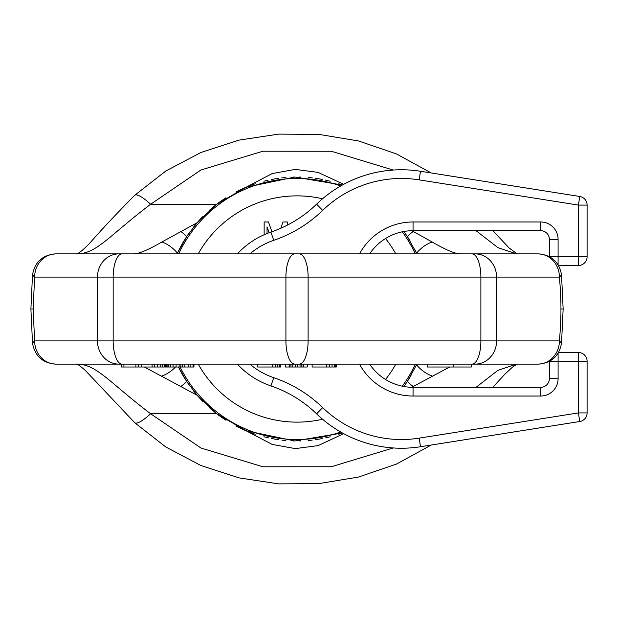 <?xml version="1.0" encoding="UTF-8"?>
<svg xmlns="http://www.w3.org/2000/svg" width="618" height="618" viewBox="0 0 618 618"><rect width="100%" height="100%" fill="white"/><g stroke="black" fill="none" stroke-linecap="round" stroke-linejoin="round"><path stroke-width="0.93" d="M118.903 364.118L122.047 364.118A23.206 8.884 90 0 1 113.164 340.912L97.466 340.912A23.206 21.437 90 0 0 118.903 364.118L56.076 364.118A23.206 21.437 90 0 1 34.639 340.912L32.507 343.083L30.9 309L33.109 309L34.639 340.912L97.466 340.912L97.466 277.088L113.164 277.088L113.164 340.912L285.918 340.912L285.918 277.088L308.119 277.088L308.119 340.912L480.881 340.912L480.881 277.088L559.406 277.088C560.511 289.633 561.02 300.271 560.935 309L563.145 309L561.538 274.917C559.22 261.986 551.519 254.971 538.433 253.882M33.109 309L34.639 277.088A23.206 21.437 -90 0 1 56.076 253.882L475.142 253.882A23.206 21.437 -90 0 1 496.578 277.088L496.578 340.912L559.406 340.912C560.511 328.367 561.02 317.729 560.935 309M30.9 309L32.507 274.917L34.639 277.088L97.466 277.088A23.206 21.437 -90 0 1 118.903 253.882M523.732 364.118L516.439 364.118A23.206 21.391 -90 0 1 516.432 364.118L497.884 370.375L476.038 387.324M393.226 447.957L331.279 466.752L262.936 466.783L200.966 448.027L150.614 413.743C109.108 382.272 97.103 364.705 77.613 364.118L70.313 364.118M431.217 445.045L396.37 464.11L358.525 477.034L318.911 483.608L278.695 483.886L238.988 477.876L200.935 465.516L165.778 446.976L134.709 422.704A23.206 5.616 -46.7 0 0 150.614 413.743L216.709 413.743L197.15 395.281L144.38 367.015M76.671 253.983C77.374 253.31 78.262 254.701 89.255 243.739C101.097 230.12 116.254 213.975 134.709 195.296A23.206 5.616 46.7 0 1 150.614 204.257C109.108 235.728 97.103 253.295 77.613 253.882L70.313 253.882M393.226 170.043L331.279 151.248L262.936 151.217L200.966 169.973L150.614 204.257L216.709 204.257L246.003 187.277L294.763 177.034L342.364 185.045A131.982 131.982 0 0 0 338.734 183.778M523.732 253.882L516.439 253.882A23.206 21.391 90 0 0 516.432 253.882L497.884 247.625L476.038 230.676M561.538 274.917L559.406 277.088A23.206 21.437 -90 0 0 537.969 253.882L475.142 253.882M122.047 364.118L537.969 364.118A23.206 21.437 90 0 0 559.406 340.912L561.538 343.083L563.145 309M537.969 364.118L471.349 364.118L471.349 367.015L427.27 367.015L427.27 364.118L336.3 364.118L336.3 367.015L312.129 367.015L312.129 364.118L307.293 364.118L307.293 367.015L285.539 367.015L285.539 364.118L280.703 364.118L280.703 367.015L257.745 367.015L257.745 364.118L193.967 364.118L193.967 367.015L121.352 367.015L121.352 364.118L77.613 364.118M300.047 367.015L300.047 364.118L297.629 364.118L297.629 367.015M123.909 367.015L123.909 364.118L121.352 364.118M449.665 367.015L411.712 387.301M343.701 433.681L318.1 445.609L295.265 448.598L272.159 444.419L246.003 430.723L216.709 413.743M432.136 376.03A29.007 20.433 -129.5 0 1 416.594 364.875A131.982 131.982 0 0 0 416.949 364.118L407.355 381.437L403.855 386.505M338.726 434.222A131.982 131.982 0 0 0 342.364 432.955L294.755 440.966L246.003 430.723A131.982 131.982 0 0 0 255.311 434.222M197.15 395.281L186.69 381.437L178.471 367.015A131.982 131.982 0 0 0 190.12 386.412M411.016 375.52A131.982 131.982 0 0 1 403.925 386.412M330.143 436.764A131.982 131.982 0 0 1 325.686 437.838M322.387 438.525A131.982 131.982 0 0 1 315.28 439.715M312.221 440.109A131.982 131.982 0 0 1 308.158 440.518M300.765 440.935A131.982 131.982 0 0 1 299.684 440.958M294.276 440.958A131.982 131.982 0 0 1 293.256 440.935M285.864 440.51A131.982 131.982 0 0 1 281.831 440.109M278.741 439.715A131.982 131.982 0 0 1 271.634 438.517M268.907 437.953A131.982 131.982 0 0 1 263.894 436.764M245.547 430.537A131.982 131.982 0 0 1 235.821 425.941M226.034 420.271A131.982 131.982 0 0 1 209.185 407.509M202.681 401.306A131.982 131.982 0 0 1 193.619 391.024M403.855 231.495L407.355 236.563L416.949 253.882A131.982 131.982 0 0 0 414.678 249.185M409.95 240.68A131.982 131.982 0 0 0 403.925 231.588M330.151 181.236A131.982 131.982 0 0 0 325.4 180.101M322.403 179.475A131.982 131.982 0 0 0 315.288 178.285M312.337 177.907A131.982 131.982 0 0 0 308.173 177.49M300.781 177.065A131.982 131.982 0 0 0 299.568 177.042M294.547 177.042A131.982 131.982 0 0 0 293.264 177.065M285.871 177.49A131.982 131.982 0 0 0 281.723 177.907M278.757 178.285A131.982 131.982 0 0 0 271.642 179.475M268.003 180.24A131.982 131.982 0 0 0 263.894 181.236M255.311 183.778A131.982 131.982 0 0 0 246.003 187.277L272.159 173.581L295.265 169.402L318.1 172.391L343.701 184.319M245.547 187.463A131.982 131.982 0 0 0 235.821 192.059M226.034 197.729A131.982 131.982 0 0 0 209.185 210.491M202.681 216.702A131.982 131.982 0 0 0 193.619 226.976M190.12 231.588A131.982 131.982 0 0 0 177.096 253.882L186.69 236.563L197.15 222.719L216.709 204.257M161.908 376.03A29.007 20.433 -50.5 0 0 175.52 367.015M180.804 386.52A29.007 14.369 -54.8 0 0 186.69 381.437M413.241 386.52A29.007 14.369 -125.2 0 1 407.355 381.437M516.432 253.882L461.09 253.882A29.007 27.81 90 0 0 461.059 253.882M197.15 222.719L161.908 241.97C147.64 250.244 137.992 254.222 132.955 253.882L461.09 253.882C456.053 254.222 446.405 250.251 432.136 241.97A29.007 20.433 129.5 0 0 416.594 253.125M432.136 241.97L413.241 231.48A29.007 14.369 125.2 0 0 407.355 236.563M413.241 231.48L411.712 230.699M132.955 253.882L77.598 253.882M161.908 241.97A29.007 20.433 50.5 0 1 177.451 253.125M180.804 231.48A29.007 14.369 54.8 0 1 186.69 236.563M272.244 364.118L272.244 367.015M275.265 364.118L275.265 367.015M277.683 364.118L277.683 367.015M279.498 364.118L279.498 367.015M280.101 364.118L280.101 367.015M453.535 364.118L453.535 367.015M289.162 364.118L289.162 367.015M289.772 364.118L289.772 367.015M290.978 364.118L290.978 367.015M292.793 364.118L292.793 367.015M295.211 364.118L295.211 367.015M301.854 364.118L301.854 367.015M303.067 364.118L303.067 367.015M303.67 364.118L303.67 367.015M326.636 364.118L326.636 367.015M329.657 364.118L329.657 367.015M332.075 364.118L332.075 367.015M334.493 364.118L334.493 367.015M335.698 364.118L335.698 367.015M138.44 364.118L138.44 367.015M135.875 364.118L135.875 367.015M141.862 364.118L141.862 367.015M152.113 364.118L152.113 367.015M154.693 364.118L154.693 367.015M157.706 364.118L157.706 367.015M160.734 364.118L160.734 367.015M162.472 364.118L162.472 367.015M164.218 364.118L164.218 367.015M165.099 364.118L165.099 367.015M165.562 364.118L165.562 367.015M180.85 364.118L180.85 367.015M182.217 364.118L182.217 367.015M184.805 364.118L184.805 367.015M188.258 364.118L188.258 367.015M190.854 364.118L190.854 367.015M193.04 364.118L193.04 367.015M193.928 364.118L193.928 367.015M166.242 364.118L166.242 367.015M167.084 364.118L167.084 367.015M168.351 364.118L168.351 367.015M170.491 364.118L170.491 367.015M173.063 364.118L173.063 367.015M176.084 364.118L176.084 367.015M179.112 364.118L179.112 367.015M415.35 253.882A130.537 130.537 0 0 0 402.279 231.804A130.537 130.537 0 0 1 415.35 253.882M340.703 185.987A130.537 130.537 0 0 0 178.695 253.882A130.537 130.537 0 0 1 340.703 185.987M267.046 233.511L267.046 226.914L269.193 232.692M271.912 231.742L268.498 221.978L264.149 221.978L264.149 234.732M287.355 225.13L287.355 221.978L283.005 221.978L280.811 228.243M180.085 367.015A130.537 130.537 0 0 0 340.703 432.013M402.279 386.196A130.537 130.537 0 0 0 415.35 364.118M249.888 364.118A72.522 72.522 0 0 0 273.72 377.675A130.537 130.537 0 0 1 322.673 407.602A130.537 130.537 0 0 0 273.72 377.675L270.923 385.918A81.221 81.221 0 0 1 237.358 364.118A81.221 81.221 0 0 0 270.923 385.918A121.831 121.831 0 0 1 316.617 413.844A121.831 121.831 0 0 0 420.51 446.737L579.761 421.515A8.706 8.706 0 0 0 587.1 412.917L587.1 361.213A8.706 8.706 0 0 0 578.394 352.515L558.533 352.515M237.358 253.882A81.221 81.221 0 0 1 270.923 232.082A81.221 81.221 0 0 0 237.358 253.882A81.221 81.221 0 0 1 270.923 232.082A121.831 121.831 0 0 0 316.617 204.156A121.831 121.831 0 0 1 420.51 171.263A121.831 121.831 0 0 0 316.617 204.156L322.673 210.398A130.537 130.537 0 0 1 273.72 240.325A72.522 72.522 0 0 0 249.888 253.882M369.641 253.882A52.213 52.213 0 0 1 413.056 230.676L413.056 221.978A60.919 60.919 0 0 0 359.491 253.882A60.919 60.919 0 0 1 413.056 221.978L540.688 221.978A17.404 17.404 0 0 1 558.093 239.382L558.093 256.787L578.394 256.787L578.394 205.083L579.761 196.485L420.51 171.263L419.151 179.861A113.133 113.133 0 0 0 322.673 210.398M419.151 179.861L578.394 205.083L587.1 205.083A8.706 8.706 0 0 0 579.761 196.485A8.706 8.706 0 0 1 587.1 205.083L587.1 256.787L578.394 256.787L578.394 265.485A8.706 8.706 0 0 0 587.1 256.787M578.394 412.917L587.1 412.917A8.706 8.706 0 0 1 579.761 421.515L578.394 412.917L419.151 438.139L578.394 412.917L578.394 361.213L587.1 361.213M558.093 353.241L558.093 361.213L578.394 361.213L578.394 352.515M549.387 361.368L549.387 378.618L558.093 378.618A17.404 17.404 0 0 1 540.688 396.022A17.404 17.404 0 0 0 558.093 378.618L558.093 361.213L549.672 361.213M549.387 378.618A8.706 8.706 0 0 1 540.688 387.324L413.056 387.324A52.213 52.213 0 0 1 369.641 364.118M413.056 230.676L540.688 230.676A8.706 8.706 0 0 1 549.387 239.382L549.387 256.632M558.093 264.759L558.093 256.787L549.672 256.787M558.533 265.485L578.394 265.485M471.998 364.118A23.206 8.884 90 0 0 480.881 340.912L496.578 340.912A23.206 21.437 90 0 1 475.142 364.118M299.243 253.882A23.206 8.884 -90 0 1 308.119 277.088L480.881 277.088A23.206 8.884 -90 0 0 471.998 253.882M294.801 364.118A23.206 8.884 90 0 1 285.918 340.912L308.119 340.912A23.206 8.884 90 0 1 299.243 364.118M122.047 253.882A23.206 8.884 -90 0 0 113.164 277.088L285.918 277.088A23.206 8.884 -90 0 1 294.801 253.882M395.821 253.882A113.133 113.133 0 0 0 385.524 238.525M322.526 198.78A113.133 113.133 0 0 0 198.224 253.882M198.224 364.118A113.133 113.133 0 0 0 322.526 419.22M385.524 379.475A113.133 113.133 0 0 0 395.821 364.118M322.673 407.602A113.133 113.133 0 0 0 419.151 438.139L420.51 446.737A121.831 121.831 0 0 1 316.617 413.844L322.673 407.602M540.688 387.324L540.688 396.022L413.056 396.022A60.919 60.919 0 0 1 359.491 364.118M413.056 396.022L413.056 387.324M540.688 221.978L540.688 230.676M558.093 239.382L549.387 239.382M237.358 364.118A81.221 81.221 0 0 0 270.923 385.918M273.72 240.325L270.923 232.082M517.119 364.118L512.376 367.223L504.79 374.261L492.809 387.324M134.709 422.704L84.952 370.058C79.676 365.632 76.918 363.616 76.671 364.017M134.709 195.296L165.778 171.024L200.935 152.484L238.988 140.124L278.695 134.114L318.911 134.392L358.525 140.966L396.37 153.89L431.217 172.955M492.809 230.676L509.093 247.942L517.119 253.882M561.538 343.083C559.22 356.014 551.519 363.029 538.433 364.118M32.507 343.083C34.824 356.014 42.526 363.029 55.612 364.118M32.507 274.917C34.824 261.986 42.526 254.971 55.612 253.882M468.166 253.882L125.879 253.882"/></g></svg>
